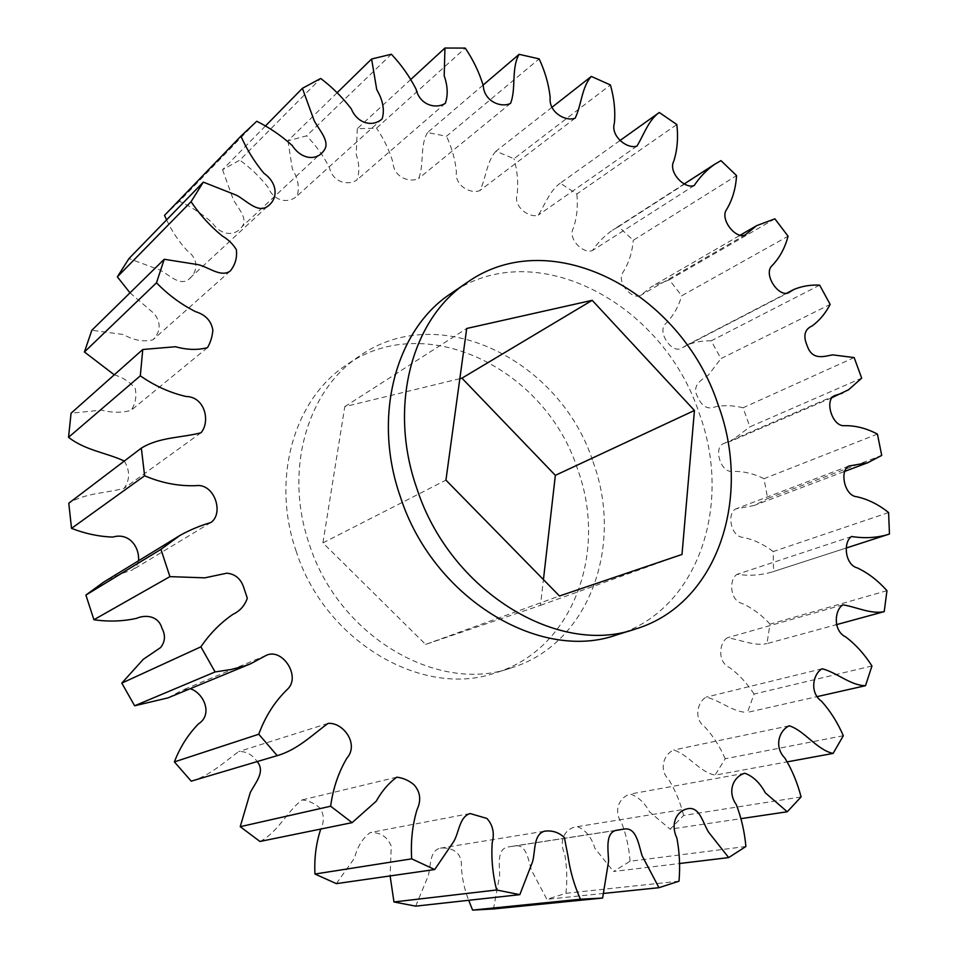 <?xml version="1.0" encoding="UTF-8"?>
<svg xmlns="http://www.w3.org/2000/svg" width="958" height="958" viewBox="0 0 958 958"><rect width="100%" height="100%" fill="white"/><g stroke="black" fill="none" stroke-linecap="round" stroke-linejoin="round"><path stroke-width="0.72" stroke-dasharray="4.79 3.59" d="M593.014 461.732C624.197 545.593 589.038 644.698 510.71 668.085C437.638 693.951 338.306 636.244 309.206 543.893C283.712 470.474 307.231 390.241 359.406 356.113C439.135 299.459 560.514 360.34 593.014 461.732M296.01 550.718C324.63 641.752 422.825 698.538 495.334 672.899C573.04 649.704 608.234 551.736 577.494 468.917C545.497 368.758 425.196 308.979 346.101 365.202C294.346 399.079 270.922 478.329 296.01 550.718M616.377 634.998C698.621 610.378 733.241 503.633 698.957 412.659C662.972 302.824 534.588 234.219 450.823 293.615M164.501 215.394L179.421 201.288L256.732 121.259M265.402 126.013L222.543 169.71L239.823 160.13L320.691 78.46M337.144 92.71L287.939 140.802L306.632 135.832L391.379 54.235M410.814 79.43L357.298 128.659L376.518 128.18L465.253 48.092M483.131 85.058L427.531 132.551L446.5 136.252L539.15 58.869M551.928 107.332L495.945 151.244L514.003 158.729L610.414 84.963M619.802 140.67L560.25 183.194L576.848 193.995L676.827 124.528M720.979 160.621L618.569 226.651L633.25 240.29L736.546 175.601M774.89 218.831L669.319 279.808L681.689 295.783L788.075 236.219M819.653 285.149L711.183 340.82L720.931 358.603L830.155 304.404M854.165 357.574L743.049 407.773L749.886 426.837L861.685 378.159M877.432 434.082L763.981 478.701L767.693 498.507L881.719 455.421M888.605 512.542L773.178 551.557L773.573 571.519L889.455 534.025M886.964 590.667L770.016 624.137L766.951 643.608L836.118 624.748M871.96 665.966L754.078 694.071L747.468 712.369L817.366 696.574M843.315 735.72L725.194 758.76L715.075 775.154L787.332 761.85M801.08 796.948L683.605 815.45L670.121 829.161L741.001 818.647M745.887 846.501L630.053 861.254L613.515 871.493L679.533 863.517M689.772 808.444L577.399 826.67C565.663 827.604 558.107 840.082 564.693 853.877C566.968 866.942 567.387 880.079 565.95 893.299L546.874 899.311L531.486 870.259C528.421 860.787 526.816 844.525 515.524 845.794L508.171 846.968C496.639 848.716 499.585 865.182 499.681 875.373L493.478 908.962M415.664 906.148L428.13 876.115C431.028 866.427 429.172 851.47 439.638 848.285C449.793 846.776 462.127 851.171 461.361 865.625C461.852 877.6 464.295 889.168 468.713 900.292M336.342 883.635L354.52 858.081C357.322 846.848 362.555 838.334 370.207 832.55C380.422 832.203 387.439 836.753 391.271 846.213L390.11 875.923M259.965 841.471C278.239 832.167 287.101 811.163 302.093 799.93C308.704 800.577 314.739 803.379 320.212 808.312C324.187 814.875 324.367 821.784 320.762 829.053M191.229 781.165C209.898 775.824 223.968 762.185 238.758 751.551C246.074 751.204 252.205 754.557 257.163 761.586M167.949 697.891L182.319 690.179L190.235 688.682M138.587 560.753L136.683 566.166L132.432 569.962C122.456 572.956 112.852 577.027 103.608 582.153M124.3 461.049C130.084 470.725 130.025 479.802 124.145 488.305C106.35 493.25 85.693 492.735 68.784 503.213M114.265 374.817C122.66 377.32 129.617 381.775 135.138 388.182C136.874 396.396 135.509 403.797 131.03 410.383C121.87 412.922 112.002 412.826 101.416 410.12L71.06 413.221M130.001 292.837L154.274 313.697C161.183 322.846 160.752 331.54 152.957 339.791C143.616 342.162 133.749 340.401 123.354 334.51L91.836 330.271M166.62 219.861C171.841 231.213 178.763 241.548 187.373 250.876C199.575 259.522 197.564 273.006 188.223 279.724C179.146 285.975 168.812 274.515 159.794 269.94L128.947 258.6M222.543 169.71L233.153 199.204C237.56 207.862 248.529 218.424 241.967 226.735C234.973 236.842 220.544 235.464 212.329 222.795C202.342 214.065 191.372 206.892 179.421 201.288M287.939 140.802L292.358 169.039C298.118 178.787 299.686 187.768 297.076 195.983C288.645 203.838 274.048 201.659 268.204 187.529C260.097 177.086 250.637 167.961 239.823 160.13M357.298 128.659L356.208 154.466C359.442 163.998 359.669 172.512 356.891 180.008C347.742 185.984 332.642 182.236 329.432 167.578C323.505 156.022 315.912 145.436 306.632 135.832M427.531 132.551C419.652 145.544 424.394 164.884 418.634 178.499C409.258 183.074 393.63 177.05 393.043 162.668C389.499 150.598 383.99 139.102 376.518 128.18M495.945 151.244C486.52 161.435 486.161 178.272 479.838 190.606C470.51 194.318 454.511 185.481 456.391 171.973C455.289 159.95 451.984 148.047 446.5 136.252M560.25 183.194C549.82 190.582 545.282 204.102 538.348 215.095C529.211 218.52 513.069 206.521 517.164 194.294C518.446 182.834 517.392 170.979 514.003 158.729M618.569 226.651L612.497 230.195C604.761 235.56 598.079 242.35 592.439 250.529C583.446 254.385 567.423 238.901 573.339 228.208C576.908 217.717 578.081 206.305 576.848 193.995M669.319 279.808L651.632 286.598L640.77 295.292C631.729 300.525 615.994 281.413 623.119 272.12C628.879 262.959 632.256 252.349 633.25 240.29M711.183 340.82C702.394 340.581 694.095 342.102 686.275 345.383L682.527 347.67C673.127 355.167 657.368 333.504 664.888 324.439C672.744 316.835 678.348 307.29 681.689 295.783M743.049 407.773C733.684 405.438 724.571 405.078 715.698 406.707C708.213 409.856 702.334 406.875 698.059 397.75C690.694 385.056 702.01 379.727 708.525 374.949L720.931 358.603M763.981 478.701C753.227 473.36 742.45 470.941 731.625 471.444C719.985 471.827 713.219 446.512 724.092 443.35L731.11 441.123L749.886 426.837M773.178 551.557C763.502 544.144 753.323 539.39 742.642 537.294C730.798 536.576 726.619 513.105 735.816 508.902L754.138 505.489L767.693 498.507M770.016 624.137C761.586 614.916 752.246 608.007 741.995 603.42C729.864 600.606 728.703 579.183 737.121 574.321C749.491 576.057 761.263 575.243 772.447 571.89L773.573 571.519M754.078 694.071C747.132 683.282 738.929 674.432 729.469 667.498C717.422 662.229 718.907 642.866 727.338 637.777C740.51 639.633 754.078 646.363 766.951 643.608M725.194 758.76C719.997 746.725 713.279 736.187 705.004 727.122C693.484 719.314 697.22 702.022 706.142 697.137C719.985 700.262 733.133 712.429 747.468 712.369M683.605 815.45C680.42 802.541 675.498 790.661 668.864 779.788C658.374 769.549 663.918 754.257 673.642 750.03C688.167 754.377 699.639 772.112 715.075 775.154M630.053 861.254C629.095 847.926 626.304 835.136 621.682 822.886C612.845 810.576 619.646 796.972 630.376 794.026C638.136 796.709 644.542 802.672 649.584 811.905L670.121 829.161M577.399 826.67C585.661 829.903 591.517 837.16 594.954 848.429L613.515 871.493M603.803 893.407L546.874 899.311M565.95 893.299L679.006 881.192M459.828 378.685L344.796 406.635L322.93 542.887L425.591 644.435L540.492 605.336L543.437 579.602M322.93 542.887L445.937 480.126M344.796 406.635L466.714 328.474M540.492 605.336L682 554.454M425.591 644.435L559.496 595.996M510.71 668.085L495.334 672.899M744.833 773.25L630.376 794.026M789.272 725.793L673.642 750.03M822.096 668.768L706.142 697.137M842.884 604.833L727.338 637.777M851.674 536.504L737.121 574.321M846.74 547.856L772.447 571.89M848.872 466.043L735.816 508.902M844.01 471.647L754.138 505.489M835.268 395.379L724.092 443.35M831.568 397.833L731.11 441.123M787.021 293.04L686.275 345.383M790.027 291.843L682.527 347.67M739.301 235.716L651.632 286.598M745.492 234.71L640.77 295.292M684.335 183.852L612.497 230.195M694.203 185.517L592.439 250.529M636.962 146.083L538.348 215.095M575.147 118.181L479.838 190.606M510.53 103.44L418.634 178.499M445.326 103.308L356.891 180.008M382.146 118.84L297.076 195.983M323.912 150.562L241.967 226.735M267.198 206.629L188.223 279.724M230.148 271.114L152.957 339.791M207.455 347.658L131.03 410.383M201 432.765L124.145 488.305M210.976 522.481L132.432 569.962M266.36 655.296L182.319 690.179M327.995 723.422L238.758 751.551M396.708 777.189L302.093 799.93M470.103 813.534L370.207 832.55M544.348 831.233L439.638 848.285M617.036 830.191L508.171 846.968M615.383 830.49L511.356 846.513M624.796 828.957L515.524 845.794M359.406 356.113L346.101 365.202"/><path stroke-width="1.44" d="M416.802 488.293C449.937 591.254 558.143 656.685 635.334 629.059C718.213 604.247 752.677 496.148 717.829 403.917C681.21 292.585 551.652 222.567 467.217 282.406C411.964 318.403 387.906 406.431 416.802 488.293M467.217 282.406L450.823 293.615C396.001 329.348 372.003 416.215 400.36 496.783C432.884 598.127 539.761 662.361 616.377 634.998L635.334 629.059M602.618 898.053L493.478 908.962L472.593 910.1L580.476 899.227L602.618 898.053L608.569 861.254C608.282 850.081 604.857 832.047 617.036 830.191L624.796 828.957C636.723 827.64 638.723 845.435 642.147 855.817L658.972 887.695L603.803 893.407M519.823 894.652L415.664 906.148L393.966 901.969L496.615 889.982L519.823 894.652L532.588 861.709C535.51 851.087 533.271 834.658 544.348 831.233C552 830.143 558.682 832.251 564.382 837.555L568.01 856.201C570.142 871.217 574.297 885.551 580.476 899.227M434.704 869.541L336.342 883.635L314.978 874.031L411.677 858.847L434.704 869.541L453.745 841.507C459.241 832.119 459.337 816.875 470.103 813.534L486.904 818.443C492.915 825.066 494.663 833.209 492.173 842.86C491.191 858.631 492.675 874.343 496.615 889.982M352.101 822.647L259.965 841.471L240.23 826.694L330.654 806.217L352.101 822.647L376.219 801.223C381.763 791.224 388.589 783.213 396.708 777.189C402.827 777.812 408.563 780.303 413.904 784.662C420.406 791.871 421.424 800.289 416.934 809.917C412.347 825.497 410.599 841.807 411.677 858.847M277.209 755.634L191.229 781.165L174.392 761.897L258.768 734.235L277.209 755.634C297.279 749.898 312.236 734.99 327.995 723.422C342.964 721.913 359.43 743.983 346.916 758.125C338.437 772.459 333.013 788.482 330.654 806.217M215.071 671.941L134.635 705.783L121.81 683.114L200.905 646.818L215.071 671.941L230.854 669.534L243.595 666.277L250.96 663.619L266.36 655.296C282.538 647.668 301.303 676.791 287.352 689.365C274.766 701.531 265.234 716.488 258.768 734.235M169.913 576.632L93.908 619.73L85.897 595.062L160.944 549.353L169.913 576.632L204.808 577.842L226.842 573.183C234.997 573.986 240.554 578.548 243.524 586.859L247.308 598.199C244.793 605.588 240.027 610.953 232.986 614.306C220.52 622.844 209.826 633.681 200.905 646.818M144.61 475.779L71.527 528.361L68.784 503.213L141.341 448.116L144.61 475.779C161.591 482.988 178.619 486.293 195.695 485.682C214.257 482.808 224.292 513.069 210.976 522.481C200.234 525.619 189.9 529.93 179.972 535.426L160.944 549.353M140.311 375.823L68.545 437.315L71.06 413.221L142.766 349.49L140.311 375.823C154.753 385.894 170.009 392.78 186.068 396.48C204.94 396.756 210.604 421.544 201 432.765C181.864 437.866 159.531 436.908 141.341 448.116M156.489 282.802L84.424 351.969L91.836 330.271L164.225 259.283L156.489 282.802C168.165 294.813 181.194 304.428 195.576 311.673C205.491 314.715 211.251 320.87 212.856 330.139C212.317 336.653 210.521 342.497 207.455 347.658C197.623 350.233 186.978 349.921 175.518 346.736L142.766 349.49M191.061 201.695L117.343 276.862L128.947 258.6L203.324 182.128L191.061 201.695C199.827 214.76 210.269 226.22 222.364 236.051C228.22 239.44 232.878 243.979 236.351 249.655C237.297 257.774 235.225 264.935 230.148 271.114C220.771 277.592 208.88 267.21 198.246 264.659L164.225 259.283M166.62 219.861L164.501 215.394L240.937 136.144L256.732 121.259C269.605 127.677 281.424 135.749 292.214 145.484C301.171 159.447 316.595 161.327 323.912 150.562C330.809 141.748 318.942 130.025 314.128 120.528L302.393 88.316L320.691 78.46C332.318 87.238 342.521 97.381 351.311 108.889C357.741 124.324 373.309 127.079 382.146 118.84C384.793 110.038 382.984 100.303 376.734 89.609L371.608 59.013L391.379 54.235C401.366 64.857 409.593 76.484 416.047 89.106C419.676 105.009 435.746 109.487 445.326 103.308C448.14 95.309 447.769 86.136 444.201 75.766L444.943 48.032L465.253 48.092C473.324 60.067 479.323 72.592 483.263 85.669C484.113 101.177 500.723 108.098 510.53 103.44C516.374 88.962 511.045 68.042 519.116 54.331L539.15 58.869C545.126 71.694 548.802 84.567 550.179 97.512C548.431 111.966 565.424 121.917 575.147 118.181C581.566 105.117 581.638 87.058 591.337 76.424L610.414 84.963C614.186 98.183 615.515 110.924 614.389 123.187C610.318 136.192 627.466 149.52 636.962 146.083C644.015 134.479 648.506 120.109 659.272 112.493L676.827 124.528C678.336 137.748 677.33 149.927 673.809 161.076C667.834 172.392 684.886 189.421 694.203 185.517C699.927 176.883 706.765 169.794 714.716 164.249L684.335 183.852M265.402 126.013L302.393 88.316M337.144 92.71L371.608 59.013M410.814 79.43L444.943 48.032M483.131 85.058L519.116 54.331M551.928 107.332L591.337 76.424M619.802 140.67L659.272 112.493M714.716 164.249L720.979 160.621L736.546 175.601C735.756 188.487 732.451 199.767 726.631 209.443C719.386 219.226 736.187 240.099 745.492 234.71L756.628 225.657L739.301 235.716M756.628 225.657L774.89 218.831L788.075 236.219C784.841 248.469 779.213 258.564 771.202 266.528C763.574 276.072 780.423 299.662 790.027 291.843L793.883 289.472L787.021 293.04M793.883 289.472C801.942 286.131 810.54 284.694 819.653 285.149L830.155 304.404C825.592 313.218 819.617 320.379 812.228 325.888C804.576 329.241 802.912 335.911 807.247 345.898C812.312 360.915 824.347 356.28 832.622 354.867L854.165 357.574L861.685 378.159L848.572 389.762L831.568 397.833M842.513 393.127L835.268 395.379C824.048 398.552 831.628 425.891 843.711 425.699C854.931 425.364 866.176 428.154 877.432 434.082L881.719 455.421L867.828 462.69L844.01 471.647M867.828 462.69L848.872 466.043C839.412 470.402 844.273 495.741 856.596 496.711C867.732 499.142 878.402 504.423 888.605 512.542L889.455 534.025L846.74 547.856M888.305 534.408C876.786 537.857 864.571 538.552 851.674 536.504C843.028 541.617 844.705 564.741 857.386 567.938C868.152 573.04 878.007 580.62 886.964 590.667L884.21 611.635L836.118 624.748M884.21 611.635C870.906 614.437 856.644 607.001 842.884 604.833C834.226 610.222 833.089 631.118 845.77 636.962C855.769 644.578 864.499 654.242 871.96 665.966L865.493 685.7L817.366 696.574M865.493 685.7C850.584 685.617 836.597 672.3 822.096 668.768C812.887 673.965 809.354 692.658 821.557 701.244C830.382 711.135 837.627 722.631 843.315 735.72L833.101 753.419L787.332 761.85M833.101 753.419C816.923 749.994 804.552 730.643 789.272 725.793C779.177 730.283 773.693 746.857 784.889 758.065C792.074 769.933 797.475 782.89 801.08 796.948L787.248 811.773L741.001 818.647M787.248 811.773L765.358 792.853C759.874 782.77 753.036 776.231 744.833 773.25C733.624 776.363 726.751 791.152 736.295 804.624C741.408 818 744.606 831.963 745.887 846.501L728.691 857.59L679.533 863.517M468.713 900.292L472.593 910.1M390.11 875.923L393.966 901.969M320.762 829.053C316.056 843.351 314.128 858.344 314.978 874.031M257.163 761.586C265.929 772.016 254.732 783.369 250.206 792.757L240.23 826.694M134.635 705.783L167.949 697.891L250.96 663.619M190.235 688.682C203.934 693.089 213.179 714.548 198.498 723.853C188.067 734.487 180.032 747.168 174.392 761.897M93.908 619.73C108.505 621.85 122.684 621.395 136.455 618.365C146.251 614.162 158.669 616.245 161.914 628.173C165.686 635.238 165.231 641.704 160.561 647.596L143.281 659.32L121.81 683.114M71.527 528.361C85.13 533.678 98.902 536.588 112.828 537.079C128.264 532.409 139.461 545.773 138.587 560.753M179.972 535.426L103.608 582.153L85.897 595.062M68.545 437.315C85.502 450.547 106.542 452.691 124.3 461.049M84.424 351.969L114.265 374.817M117.343 276.862L130.001 292.837M728.691 857.59L708.692 832.31C703.16 823.7 700.226 808.312 689.772 808.444C677.414 809.39 669.69 822.97 676.899 838.082C679.557 852.369 680.264 866.739 679.006 881.192L658.972 887.695M240.937 136.144C246.781 149.472 254.445 161.866 263.929 173.314C277.88 183.062 278.491 199.048 267.198 206.629C257.546 213.191 246.326 200.473 236.59 195.264L203.324 182.128M466.714 328.474L445.937 480.126L559.496 595.996L682 554.454L694.442 410.467L592.2 300.321L466.714 328.474M543.437 579.602L555.353 475.348L461.936 378.171L459.828 378.685M461.936 378.171L592.2 300.321M555.353 475.348L694.442 410.467M620.401 829.724L615.383 830.49"/></g></svg>
